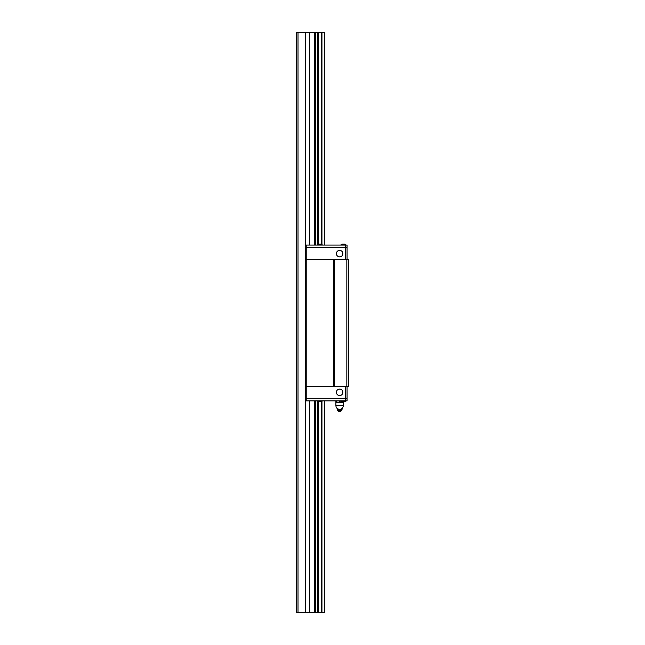 <?xml version="1.0" encoding="UTF-8"?>
<svg xmlns="http://www.w3.org/2000/svg" width="645" height="645" viewBox="0 0 645 645"><rect width="100%" height="100%" fill="white"/><g stroke="black" fill="none" stroke-linecap="round" stroke-linejoin="round"><path stroke-width="0.97" d="M321.573 401.633L321.573 612.75L324.733 612.75L324.733 400.892M324.733 245.044L324.733 32.25L296.45 32.25L296.45 612.75L315.437 612.75L315.437 400.892M321.573 612.75L315.437 612.75M324.354 612.75L324.354 400.892M324.354 245.044L324.354 32.25M298.014 32.25L298.014 612.75M305.383 32.25L305.383 398.279L306.794 398.279L305.383 398.279L305.383 612.75M309.729 32.25L309.729 245.044M309.729 400.892L309.729 612.75M314.567 32.25L314.567 245.044M314.567 400.892L314.567 612.75M315.437 245.044L315.437 32.25M317.832 32.25L317.832 244.511M317.832 401.416L317.832 612.75M321.573 32.25L321.573 244.302M318.211 612.75L318.211 401.633M318.211 244.302L318.211 32.25M321.952 612.75L321.952 401.416M321.952 244.511L321.952 32.25M305.383 245.044L306.794 245.044L306.794 247.648L345.575 247.648L305.383 247.648L306.794 247.648L306.794 386.379L333.667 386.379L333.667 259.556L306.794 259.556L346.833 259.556L346.833 386.379L305.383 386.379L306.794 386.379L306.794 398.279L345.575 398.279L306.794 398.279L306.794 400.892L305.383 400.892M346.833 386.379L348.55 386.379L348.55 259.556L346.833 259.556M306.794 259.556L305.383 259.556L306.794 259.556M334.408 386.379L334.408 259.556M345.575 386.379L345.575 400.892L347.058 400.892L347.058 398.279L345.575 398.279L347.058 398.279L347.058 386.379M336.384 392.329A3.241 3.241 0 0 0 341.237 395.135A3.241 3.241 0 0 0 341.237 389.524A3.241 3.241 0 0 0 336.384 392.329M336.384 253.606A3.241 3.241 0 0 0 341.237 256.412A3.241 3.241 0 0 0 341.237 250.8A3.241 3.241 0 0 0 336.384 253.606M306.794 245.044L345.575 245.044L345.575 247.648L347.058 247.648L345.575 247.648L345.575 259.556M345.575 245.044L347.058 245.044L347.058 259.556M345.575 400.892L306.794 400.892M342.052 401.779L344.68 401.779L346.051 400.892L344.68 401.779M318.606 401.779L321.234 401.779L322.605 400.892M342.052 244.157L340.625 245.044L341.995 244.157L344.68 244.157L346.051 245.044L344.624 244.157M321.186 244.157L318.606 244.157M337.012 408.221L337.012 408.793L339.617 410.099L342.221 408.793L342.221 408.221M341.632 409.277A2.185 1.895 180 0 1 337.601 409.277M342.068 408.922A2.459 2.459 0 0 1 342.076 409.091A2.459 2.129 180 0 1 337.158 409.091A2.459 2.459 0 0 1 337.166 408.922M341.624 410.325L341.076 410.994A1.79 1.548 180 0 1 338.157 410.994L337.609 410.325M339.617 410.099L340.036 409.253M339.197 409.253L339.617 409.47M335.9 401.65L337.738 402.23L343.342 401.65L343.342 402.23L335.9 402.23L335.9 400.892M339.617 401.65L339.617 400.892M341.495 402.23L343.342 402.23L343.342 405.56L335.9 405.56A3.725 3.725 0 0 0 339.617 409.277A3.725 3.725 0 0 0 343.342 405.56M337.778 402.23L341.463 402.23M335.9 405.56L335.9 402.23L337.738 402.23M341.197 409.575A2.145 1.854 180 0 1 338.036 409.575M341.995 401.779L340.625 400.892M318.557 401.779L317.187 400.892M317.187 245.044L318.557 244.157M322.605 245.044L321.234 244.157"/></g></svg>
